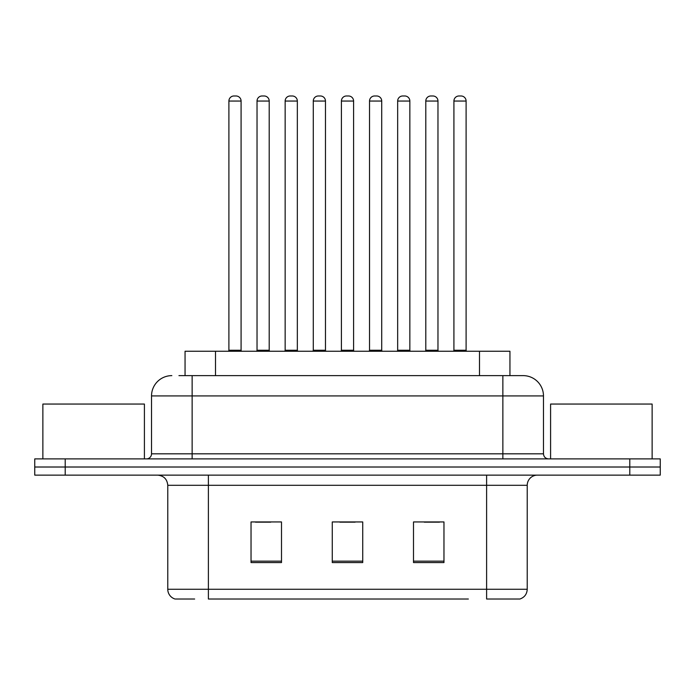<?xml version="1.0" encoding="UTF-8"?>
<svg xmlns="http://www.w3.org/2000/svg" width="695" height="695" viewBox="0 0 695 695"><rect width="100%" height="100%" fill="white"/><g stroke="black" fill="none" stroke-linecap="round" stroke-linejoin="round"><path stroke-width="1.04" d="M185.052 375.63L185.052 351.253L509.948 351.253L509.948 375.63M194.652 599.02L175.583 599.02M527.227 589.273C526.949 594.138 524.508 597.387 519.921 599.02L486.613 599.02L486.613 589.273L527.227 589.273L527.227 485.292A10.156 10.156 0 0 1 537.383 475.137M175.079 599.02A10.156 10.156 0 0 1 167.773 589.273L167.773 485.292C167.165 479.124 163.785 475.745 157.617 475.137M65.208 458.891L660.25 458.891L660.25 467.014L34.75 467.014L34.75 475.137L65.208 475.137L65.208 467.014L34.75 467.014L34.75 458.891L65.208 458.891L65.208 467.014L660.25 467.014L660.25 475.137L65.208 475.137M443.966 562.568L443.966 521.945L413.499 521.945L413.499 562.568L443.966 562.568M281.501 562.568L281.501 521.945L251.034 521.945L251.034 562.568L281.501 562.568M362.729 562.568L362.729 521.945L332.271 521.945L332.271 562.568L362.729 562.568M468.352 599.02L208.387 599.02L208.387 589.273L486.613 589.273L486.613 485.292L167.773 485.292M255.499 522.154L270.737 522.154M424.263 522.154L439.501 522.154M339.881 522.154L355.119 522.154M179.406 375.63L522.857 375.63M178.945 375.63L192.141 375.63L192.141 395.933L151.527 395.933L151.527 453.818A5.074 5.074 0 0 1 146.445 458.891M171.83 375.63A20.311 20.311 0 0 0 151.527 395.933M523.17 375.63A20.311 20.311 0 0 1 543.473 395.933L543.473 453.818C543.777 456.902 545.471 458.587 548.555 458.891M241.087 101.053L228.898 101.053A5.074 5.074 0 0 1 233.972 95.98L236.005 95.98A5.074 5.074 0 0 1 241.087 101.053L241.087 350.245A1.016 1.016 0 0 0 242.103 351.253M228.898 101.053L228.898 350.245A1.016 1.016 0 0 1 227.882 351.253M236.005 95.98L233.972 95.98M257.028 101.053A5.074 5.074 0 0 1 262.102 95.98L264.135 95.98A5.074 5.074 0 0 1 269.208 101.053L257.028 101.053L257.028 350.245A1.016 1.016 0 0 1 256.012 351.253M269.208 101.053L269.208 350.245A1.016 1.016 0 0 0 270.225 351.253M264.135 95.98L262.102 95.98M297.338 101.053L285.15 101.053A5.074 5.074 0 0 1 290.232 95.98L292.265 95.98A5.074 5.074 0 0 1 297.338 101.053L297.338 350.245A1.016 1.016 0 0 0 298.355 351.253M285.15 101.053L285.15 350.245A1.016 1.016 0 0 1 284.133 351.253M292.265 95.98L290.232 95.98M353.59 101.053L341.41 101.053A5.074 5.074 0 0 1 346.484 95.98L348.516 95.98A5.074 5.074 0 0 1 353.59 101.053L353.59 350.245A1.016 1.016 0 0 0 354.606 351.253M341.41 101.053L341.41 350.245A1.016 1.016 0 0 1 340.394 351.253M348.516 95.98L346.484 95.98M409.85 101.053L397.662 101.053A5.074 5.074 0 0 1 402.735 95.98L404.768 95.98A5.074 5.074 0 0 1 409.85 101.053L409.85 350.245A1.016 1.016 0 0 0 410.867 351.253M397.662 101.053L397.662 350.245A1.016 1.016 0 0 1 396.645 351.253M404.768 95.98L402.735 95.98M466.102 101.053L453.913 101.053A5.074 5.074 0 0 1 458.995 95.98L461.028 95.98A5.074 5.074 0 0 1 466.102 101.053L466.102 350.245A1.016 1.016 0 0 0 467.118 351.253M453.913 101.053L453.913 350.245A1.016 1.016 0 0 1 452.897 351.253M461.028 95.98L458.995 95.98M313.28 101.053A5.074 5.074 0 0 1 318.353 95.98L320.386 95.98A5.074 5.074 0 0 1 325.469 101.053L313.28 101.053L313.28 350.245A1.016 1.016 0 0 1 312.264 351.253M325.469 101.053L325.469 350.245A1.016 1.016 0 0 0 326.485 351.253M320.386 95.98L318.353 95.98M369.531 101.053A5.074 5.074 0 0 1 374.614 95.98L376.647 95.98A5.074 5.074 0 0 1 381.72 101.053L369.531 101.053L369.531 350.245A1.016 1.016 0 0 1 368.515 351.253M381.72 101.053L381.72 350.245A1.016 1.016 0 0 0 382.737 351.253M376.647 95.98L374.614 95.98M425.792 101.053A5.074 5.074 0 0 1 430.865 95.98L432.898 95.98A5.074 5.074 0 0 1 437.972 101.053L425.792 101.053L425.792 350.245A1.016 1.016 0 0 1 424.775 351.253M437.972 101.053L437.972 350.245A1.016 1.016 0 0 0 438.988 351.253M432.898 95.98L430.865 95.98M144.412 458.891L144.412 404.056L42.873 404.056L42.873 458.891M652.127 458.891L652.127 404.056L550.588 404.056L550.588 458.891M215.511 375.63L215.511 351.253M479.489 375.63L479.489 351.253M486.613 475.137L486.613 485.292L527.227 485.292M167.773 589.273L208.387 589.273L208.387 475.137M629.792 475.137L629.792 458.891M362.729 561.152L332.271 561.152M281.501 561.152L251.034 561.152M443.966 561.152L413.499 561.152M192.141 458.891L192.141 453.818L543.473 453.818M151.527 453.818L192.141 453.818L192.141 395.933L502.859 395.933L502.859 458.891M543.473 395.933L502.859 395.933L502.859 375.63M228.898 350.245L241.087 350.245M257.028 350.245L269.208 350.245M285.15 350.245L297.338 350.245M341.41 350.245L353.59 350.245M397.662 350.245L409.85 350.245M453.913 350.245L466.102 350.245M313.28 350.245L325.469 350.245M369.531 350.245L381.72 350.245M425.792 350.245L437.972 350.245"/></g></svg>
